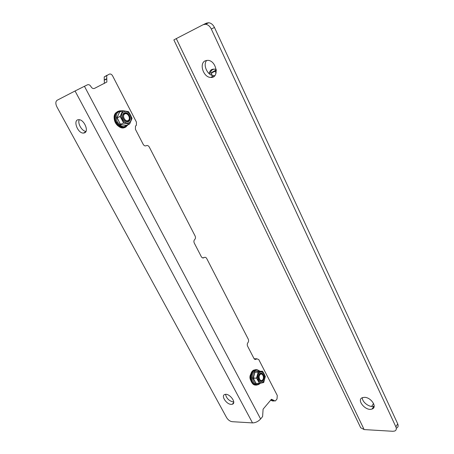 <?xml version="1.0" encoding="UTF-8"?>
<svg xmlns="http://www.w3.org/2000/svg" width="454" height="454" viewBox="0 0 454 454"><rect width="100%" height="100%" fill="white"/><g stroke="black" fill="none" stroke-linecap="round" stroke-linejoin="round"><path stroke-width="0.68" d="M364.42 397.346L362.587 397.608C355.868 399.634 365.839 411.647 372.059 409.02C377.7 407.357 371.066 397.171 364.42 397.346M205.322 60.779C198.773 63.361 203.454 77.515 210.73 77.424C219.566 78.343 216.654 60.541 207.796 60.337L205.322 60.779M395.871 426.839C396.705 428.865 396.331 430.256 394.747 431.022L392.869 431.289L364.136 429.575L176.288 38.607L203.193 24.686L205.566 24.261C207.989 24.641 209.901 26.23 211.309 29.028L395.871 426.839L397.721 423.854C398.55 425.875 398.175 427.271 396.592 428.037M362.377 397.687C361.895 402.119 369.862 407.953 373.988 406.137L374.175 406.063M206.74 60.371C202.501 64.763 207.586 75.767 213.749 75.693L214.827 75.636M360.686 427.725L364.136 429.575M211.309 29.028L214.458 27.461L397.721 423.854M214.458 27.461C213.062 24.681 211.155 23.097 208.744 22.723L206.371 23.154L203.398 24.59M176.288 38.607L173.854 39.924L360.737 427.844M371.639 406.409L373.58 403.527M84.563 132.857C89.211 131.297 84.03 119.362 78.797 119.697C72.549 119.413 77.515 133.482 83.451 133.084L84.563 132.857M231.251 404.372L232.272 404.253C237.062 403.095 229.355 392.846 224.895 394.458C220.587 395.44 226.387 404.452 231.251 404.372M56.954 106.985C55.422 103.762 55.484 101.52 57.136 100.255L75.052 90.987L252.509 422.901L232.153 421.687C229.94 421.329 228.09 419.973 226.608 417.618L56.954 106.985M79.268 119.731C77.311 123.272 81.868 131.195 85.965 131.427M225.536 394.35C226.512 398.447 229.117 400.99 233.356 401.983L233.731 401.972M84.444 86.283L87.457 84.807C88.78 84.37 89.932 84.932 90.913 86.504L91.027 86.72C92.009 88.292 93.155 88.853 94.46 88.405L106.866 82.009L106.69 75.642L109.312 74.138C110.56 73.724 111.656 74.286 112.586 75.824L136.444 122.126L136.376 125.315L135.485 126.081L135.411 129.282L143.186 144.31C144.077 145.751 145.098 146.216 146.25 145.7C147.402 145.184 148.418 145.643 149.298 147.073L195.107 235.989C195.714 237.402 195.595 238.571 194.755 239.502L194.647 239.593C193.807 240.524 193.688 241.698 194.295 243.111L201.321 256.697C202.115 257.968 203.017 258.281 204.022 257.628L204.039 257.611C205.043 256.958 205.94 257.27 206.723 258.536L248.242 339.115C248.803 340.46 248.696 341.635 247.924 342.645C247.152 343.667 247.05 344.847 247.612 346.186L253.99 358.518L256.033 359.369L256.765 358.756L258.791 359.602L277.275 395.479L277.014 398.987L275.68 400.61L275.181 401.03L271.464 399.248L263.099 409.162L262.599 416.562L260.619 418.974L84.444 86.283L75.052 90.987M252.509 422.901C255.54 422.816 258.241 421.505 260.619 418.974M250.568 374.527C249.711 376.355 249.711 378.193 250.557 380.055L250.602 380.134M103.972 83.667L104.392 83.258L104.255 79.972L106.724 78.712M273.376 400.212L270.641 400.139L272.445 400.95L274.068 400.995M255.659 359.08L254.144 358.779M203.171 257.974L202.876 257.832M202.859 257.827L202.246 257.73M107.235 75.148L104.221 76.913L104.255 79.972M260.165 383.295C256.039 385.889 253.417 383.925 252.305 377.41C253.224 370.873 255.778 368.818 259.966 371.247M258.553 375.901L259.966 373.773C262.968 371.815 264.966 379.26 261.873 380.855C260.403 381.468 259.302 380.758 258.576 378.727M253.088 377.961L256.726 378.137L253.304 378.256L255.965 383.341L259.308 383.358L263.723 382.45L265.329 376.485L262.679 371.349L258.371 372.138C257.912 374.896 257.361 376.899 256.726 378.137L259.421 383.312L256.516 378.046L258.218 372.013L262.503 371.224L259.279 371.259L254.983 372.042L253.304 378.256L253.088 377.961L254.921 371.905L259.325 371.259M256.692 383.42L255.744 383.38L253.128 378.364M259.495 373.948C262.316 370.697 265.794 377.45 262.974 380.656C260.176 383.965 256.629 377.155 259.495 373.948M262.65 371.298L255.029 372.03L259.103 371.145M254.7 372.149L258.371 372.138L254.921 371.905M259.047 373.086C255.33 377.03 259.932 385.855 263.416 381.508C267.06 377.569 262.565 368.835 259.047 373.086M263.479 372.672L264.568 374.771M263.683 382.529L259.353 383.431M263.734 382.461L265.301 376.394M259.955 374.72C262.123 372.218 264.807 377.416 262.633 379.879C260.477 382.421 257.758 377.189 259.955 374.72M257.06 384.958C251.221 386.746 248.593 373.046 254.229 370.163L256.907 369.698M255.801 369.63L253.61 370.169C248.259 372.887 250.279 385.906 255.92 385.032M251.936 371.781C249.632 375.481 249.655 379.181 252.015 382.892M128.159 120.497C125.156 122.257 121.695 115.605 124.759 113.948C127.778 112.24 131.178 118.829 128.159 120.497M209.896 74.257C210.69 70.222 212.778 68.599 216.166 69.383M211.978 77.339L211.927 76.732M211.74 75.256L211.388 72.617L216.24 69.956M216.252 70.075L211.547 72.719L216.076 69.967M215.9 73.639L215.559 70.96L211.388 72.617M211.241 73.015L211.513 72.912L212.046 75.37M212.2 76.578L212.256 77.276M216.286 70.557L211.513 72.912L216.297 70.801M216.291 70.58L215.605 70.955L216.132 72.753M128.312 124.532C124.532 128.215 120.77 127.143 117.024 121.309C115.112 114.652 116.826 111.185 122.177 110.912M124.135 113.523C127.137 111.616 131.274 117.836 128.845 120.571C126.348 124.101 120.599 117.461 123.363 114.192L124.135 113.523M126.683 125.213L126.337 125.469L120.679 124.595L117.007 117.955L119.374 112.081L119.873 111.934M124.192 112.984C128.119 110.77 132.534 119.328 128.613 121.502C124.714 123.794 120.202 115.14 124.192 112.984M120.679 124.595L126.49 125.287L129.469 124.044L132.023 118.273L128.658 111.758L122.83 110.753L120.367 116.36L123.794 122.938L129.64 123.953L123.721 123.142L120.162 116.513L122.58 110.753L119.374 112.081M122.58 110.753L119.612 112.07L116.973 117.512M120.242 116.298L117.007 117.955M120.191 116.491L117.2 117.807L120.338 124.322M129.481 124.044L126.337 125.469M120.571 124.265L123.794 122.938L120.571 124.265M123.624 111.888C118.454 114.459 124.311 125.684 129.174 122.591C134.231 119.992 128.533 108.926 123.624 111.888M129.782 113.67L131.104 116.218M122.79 110.68L128.595 111.678L122.784 110.668L119.72 111.99M129.662 123.919L132.023 118.426L129.657 123.902M128.675 111.78L132.029 118.267M126.291 126.7L125.849 126.989C119.884 131.002 111.219 118.522 116.122 112.819L119.158 110.912M117.807 111.383L115.554 113.074C110.77 118.625 118.965 130.9 124.998 127.375M114.175 117.444C114.147 120.843 115.424 123.67 118.012 125.923M104.369 80.182L106.838 78.922M273.291 400.059L270.697 399.985M254.422 359.114L256.402 359.063M202.552 257.883L204.033 257.617L202.541 257.878M259.285 383.437L256.09 383.42M116.684 122.103C117.518 124.555 122.711 128.822 126.314 125.457M373.988 406.137L372.059 409.02M213.749 75.693L210.73 77.424M205.566 24.261L208.744 22.723M85.749 131.825L83.451 133.084M233.685 402.647L232.272 404.253M104.392 83.258L106.866 82.009M254.178 358.83L256.765 358.756M256.033 359.369L254.808 359.403M204.022 257.628L202.569 257.883M106.69 75.642L104.221 76.913M260.199 383.284C259.052 384.498 257.696 385.043 256.124 384.913C252.844 383.999 251.289 380.991 251.454 375.878C252.606 371.73 253.111 371.65 254.081 370.685C255.698 370.044 255.795 368.552 260.051 371.247M265.329 376.434L262.548 371.23M254.229 370.163L253.61 370.169M208.976 73.514C210.185 71.045 210.361 68.435 216.149 69.292M128.482 124.464L125.548 127.041C121.547 127.483 118.625 126.11 116.786 122.926C114.743 119.879 114.97 114.062 116.57 112.768C117.535 111.253 119.47 110.606 122.37 110.821M116.122 112.819L115.554 113.074"/></g></svg>
